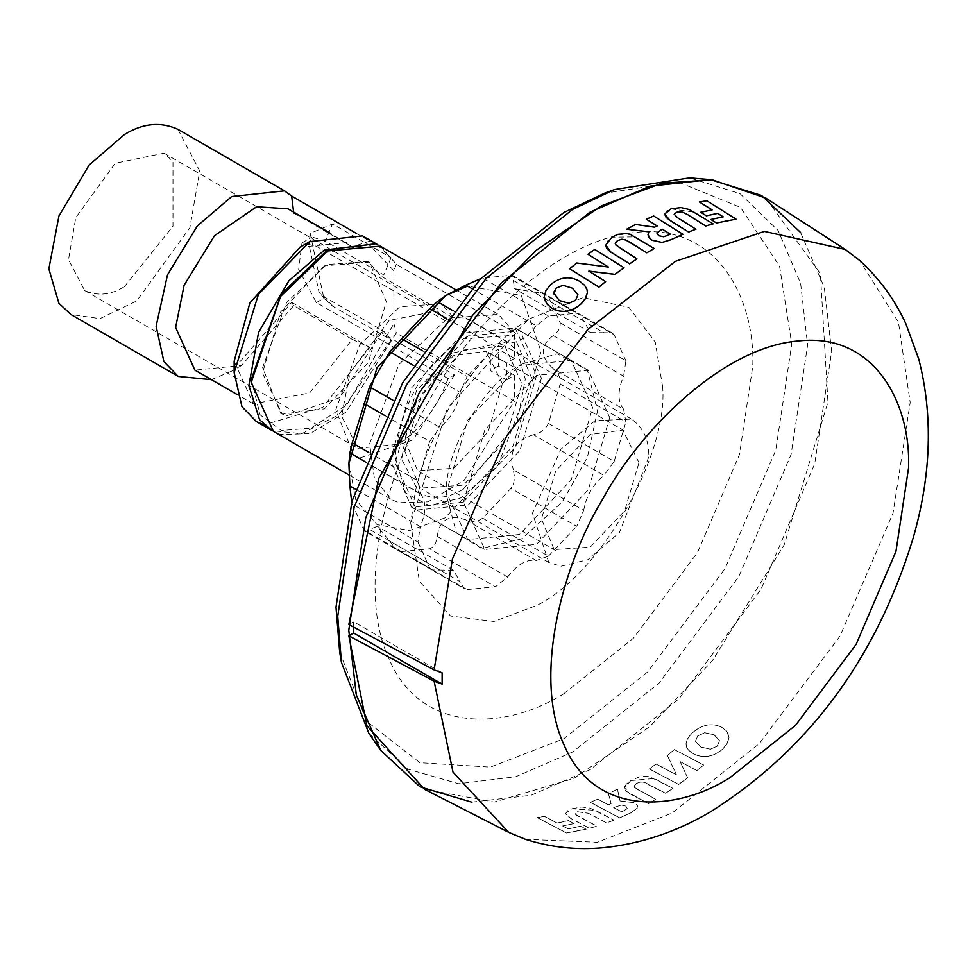 <?xml version="1.0" encoding="UTF-8"?>
<svg xmlns="http://www.w3.org/2000/svg" width="977" height="977" viewBox="0 0 977 977"><rect width="100%" height="100%" fill="white"/><g stroke="black" fill="none" stroke-linecap="round" stroke-linejoin="round"><path stroke-width="0.73" stroke-dasharray="4.88 3.66" d="M541.441 378.184L520.008 450.287L468.276 504.901L416.544 510.031L395.111 462.658L416.544 390.556L468.276 335.941L520.02 330.812L541.441 378.184M531.683 378.184L513.817 335.319L463.403 338.75C424.177 362.833 401.413 402.255 395.111 457.028L405.614 492.994L429.257 505.61L460.778 497.916L497.537 466.176L531.683 378.184M404.869 451.398L420.183 488.146L463.403 485.19L504.791 441.506L521.926 383.814L504.791 345.919L463.403 350.022L422.015 393.707L404.869 451.398M609.733 417.606L588.301 370.234L536.568 375.363L484.824 429.978L463.403 502.093L484.824 549.453L536.568 544.336L588.301 489.721L609.733 417.606M648.752 457.028L619.479 532.465L587.971 559.662L560.957 566.257L548.805 562.496L532.465 513.194L560.957 449.188L595.164 420.623L631.569 419.121C643.55 427.743 649.265 440.383 648.752 457.028M471.659 802.141L531.036 795.29L590.218 769.62L679.088 698.738L760.949 589.4L814.708 463.843L831.659 351.427L824.295 287.336L800.542 232.477M368.805 733.263L407.714 769.119L458.714 783.737L515.819 776.739L572.656 751.985L659.145 683.008L738.795 576.601L791.114 454.427L807.613 345.04L800.639 283.464L778.156 230.523L740.029 193.654L689.567 177.863M662.675 387.039L655.274 342.158L628.87 307.328L583 297.643L528.337 319.284L447.393 408.362L410.719 522.988L419.316 581.168L450.629 616.035L493.996 621.494L536.568 605.471C598.962 575.954 668.317 455.832 662.675 387.039M563.876 693.682L633.389 638.237L697.419 552.713L739.467 454.513L752.73 366.583C755.551 299.854 717.692 222.976 636.149 232.428C555.449 239.047 468.215 328.309 430.344 398.518C388.48 466.42 354.785 586.591 389.408 659.805C421.991 735.144 507.49 729.489 563.876 693.682M339.654 651.989L366.68 721.344L419.89 762.695L490.356 767.128L563.876 738.746L647.763 671.846L725.007 568.651L775.762 450.153L791.761 344.051L779.573 266.196L740.505 207.38L678.099 181.978L604.531 193.238M442.129 672.86L353.65 621.775L348.826 624.559M353.65 627.124L353.65 621.775M525.467 839.341L597.411 842.259L672.115 813.023L759.422 743.46L839.89 636.296L893.015 513.133L910.185 402.536L898.449 322.154L859.662 260.493M721.637 727.242L726.79 731.236L729.025 737.427L726.741 744.401L722.711 749.115C713.051 757.114 703.245 758.665 693.304 753.755L688.199 749.909L685.927 744.047L688.272 737.464L692.204 733.019C701.828 724.58 711.647 722.65 721.637 727.242L721.637 727.181C711.708 722.577 701.889 724.507 692.204 732.958L687.466 738.685L685.915 743.998L686.428 746.904L688.687 750.385L693.304 753.694C703.184 758.616 712.99 757.065 722.711 749.054L727.462 743.131L729.025 737.366L728.451 734.045L726.082 730.381L721.637 727.181M717.203 746.172L719.536 740.639L714.053 734.777L704.661 732.774L697.761 735.913L695.416 741.335L700.888 747.087L710.426 749.237L717.203 746.172M719.536 740.59L717.203 746.11L710.426 749.176L700.888 747.026L695.416 741.287L697.761 735.852L704.661 732.713L714.053 734.716L719.536 740.639M586.127 829.217L566.538 833.039L537.265 817.627L544.58 816.442L557.171 823.074L568.48 820.643L574.049 823.587L562.74 826.017L568.272 828.923L580.558 826.273L586.127 829.217L580.558 826.212L568.272 828.875L562.74 825.956L574.049 823.538L568.48 820.595L557.171 823.013L544.58 816.381L537.265 817.566L566.538 832.978L586.127 829.155M630.837 780.562L654.309 778.51L672.97 788.39L665.618 793.275L643.232 782.076L639.581 782.15L636.406 783.517L634.122 786.033L635.282 788.244L655.799 799.394L648.447 803.668L626.025 791.101L624.694 788.854L624.84 786.448L626.281 784.165L630.837 780.562M636.406 783.456L640.631 781.918L644.564 782.357L665.618 793.214L672.97 788.329L649.131 776.52L640.472 776.483L630.837 780.501L624.584 787.853L629.762 793.703L648.447 803.607L655.799 799.333L634.647 787.523L634.281 785.447L636.406 783.456M614.02 820.192L606.668 822.952L588.398 813.291L577.444 811.802L575.148 813.426L576.454 815.27L596.849 826.224L589.497 828.337L570.8 818.47L567.075 815.99L565.622 813.45L567.832 810.605L571.875 808.846L595.347 810.312L614.02 820.13L590.169 808.138L581.633 807.014L571.875 808.797L565.622 813.389L570.8 818.408L589.497 828.276L596.849 826.163L575.685 814.537L575.331 812.937L577.444 811.74L588.398 813.243L606.668 822.903L614.02 820.13M674.423 749.615L703.684 765.089L696.98 770.584L680.212 761.718L687.637 777.863L678.624 784.458L649.351 768.96L656.068 764.087L676.463 774.883L667.352 755.392L674.423 749.554L667.352 755.331L676.463 774.834L656.068 764.026L649.351 768.911L678.624 784.409L687.637 777.802L680.212 761.657L696.98 770.523L703.684 765.028L674.423 749.554M617.427 789.147L620.041 800.969L617.427 789.086L608.488 793.861L611.101 803.558L608.488 793.91L617.427 789.086M620.041 800.969L634.391 802.715L636.955 804.621L637.725 806.611L636.515 804.108L634.391 802.654L620.041 800.908M637.444 807.942L631.423 812.559L619.662 817.883L590.389 802.386L597.704 799.162L608.439 804.853L611.101 803.558L608.439 804.792L597.704 799.101L590.389 802.325L619.662 817.822L631.423 812.51L637.444 807.881M624.047 810.654L627.222 808.675L621.58 811.753L613.703 807.576L621.201 804.999L625.927 806.062L627.222 808.626L625.927 806.123L621.201 805.048L613.703 807.637L621.58 811.802L624.047 810.654M424.531 789.282L494.118 802.068L573.743 778.486L649.644 726.741L712.343 660.818L784.152 544.922L827.971 402.133L820.375 273.682L765.834 198.111M544.287 296.825L546.778 289.168L550.625 284.71C560.297 276.796 570.092 275.758 580.033 281.584L585.125 285.98L587.409 292.807M710.902 219.532L723.114 216.821M700.765 212.339L712.013 209.86M699.495 202.007L706.798 200.81L736.06 219.202M615.266 243.542L618.71 247.547L636.98 258.954M605.74 245.08L608.073 240.244L612.005 237.167L635.453 236.886L654.15 248.561M628.529 241.429L622.776 239.267L617.574 240.647M664.69 214.073L666.925 210.763L670.955 208.883L694.415 212.192L713.1 223.892M687.49 214.574L681.714 212.07L676.536 212.363M674.228 214.317L677.672 217.847L695.929 229.277M587.995 254.35L594.712 249.477L623.973 267.771M588.85 271.105L605.618 281.657M569.64 268.834L576.711 263.057L608.28 267.039M626.636 229.302L635.575 224.527L654.456 227.238L657.057 225.968M646.371 219.288L653.674 216.051L682.935 234.358M648.032 234.785L648.923 231.793M553.727 292.929L559.284 300.562L568.736 303.322L575.575 300.391L577.944 294.785L572.437 288.252L562.984 285.369L556.121 288.203M660.269 230.267L656.825 233.002L658.742 235.762L663.701 236.825L670.246 234.211M502.422 383.814L486.204 351.244L453.646 355.652L419.157 392.058L404.869 440.138L417.631 470.755L453.646 468.301L488.134 431.883L502.422 383.814M638.995 462.658L622.776 430.088L590.218 434.496L555.73 470.914L541.441 518.982L554.203 549.599L590.218 547.144L624.706 510.739L638.995 462.658M490.381 353.711L506.489 363.004L506.489 379.906L490.381 370.601L490.381 353.711L498.368 349.094L498.368 365.984L514.476 375.29L506.489 379.906M380.285 246.155L396.332 264.279L514.476 332.498L514.476 358.388L498.368 349.094M514.476 358.388L506.489 363.004M498.368 365.984L490.381 370.601M514.476 375.29L514.476 401.181L396.332 332.974L345.821 412.282L309.794 433.641L280.57 434.509L273.365 431.345M396.332 264.279L393.89 270.837L393.89 323.595L396.332 332.974M521.926 364.103L519.495 365.508L571.227 360.379L592.66 407.751L571.227 479.866L519.495 534.48L467.751 539.597L446.33 492.237L467.751 420.122L519.495 365.508L521.926 364.103C489.758 378.343 443.802 446.892 446.33 495.046L456.454 532.856L481.637 548.537L521.926 538.693L562.227 502.007L587.409 457.248L597.484 411.134L587.409 369.941L557.183 353.821L521.926 364.103M463.403 502.093L515.135 447.478L536.568 375.363L515.135 328.003L463.403 333.12L411.659 387.735L390.238 459.849L411.659 507.21L463.403 502.093M413.173 365.251L460.155 392.375L467.14 376.487L422.577 350.767M460.155 392.375C457.724 406.542 450.983 418.217 439.931 427.413L392.949 400.289M385.097 415.665L429.66 441.396L439.931 427.413M429.66 441.396L417.948 480.843L368.732 452.424M365.105 461.718L420.269 493.58L417.948 480.843M420.269 493.58C426.363 501.067 426.363 512.082 420.269 526.603L355.555 489.245M417.948 542.027L429.66 567.942L363.933 529.986L352.208 504.083L417.948 542.027L420.269 526.603M439.931 570.067L453.328 570.226L460.155 581.742L389.774 541.111L377.305 526.334L369.55 529.424L439.931 570.067L431.895 569.97L429.66 567.942M389.774 541.111L393.865 546.839L397.663 550.185L467.14 589.571L464.258 588.655L460.155 581.742M467.14 589.571L495.437 586.774L429.697 548.818L433.202 546.754L435.657 543.139L437.244 536.41L507.625 577.041L495.437 586.774M507.625 577.041C517.163 564.511 526.701 559.003 536.239 560.529L465.846 519.886L472.587 521.474L478.058 520.826L482.687 518.225L510.983 488.353L513.646 483.371L514.574 477.765L513.316 469.778L583.696 510.421L576.723 526.31L510.983 488.353M482.687 518.225L548.427 556.169L536.239 560.529M548.427 556.169L576.723 526.31M583.696 510.421C586.139 496.255 592.88 484.58 603.933 475.384L533.54 434.753L540.55 432.164L545.349 428.39L548.463 423.444L560.175 384.01L560.151 378.868L558.246 374.106L553.202 368.585L623.595 409.216L625.915 421.954L560.175 384.01M548.463 423.444L614.191 461.4L603.933 475.384M614.191 461.4L625.915 421.954M623.595 409.216C617.501 401.73 617.501 390.715 623.595 376.194L553.202 335.551L557.94 331.215L560.114 327.026L560.175 322.813L548.463 296.91L545.484 294.456L541.087 292.88L533.54 292.099L603.933 332.73L611.968 332.827L614.191 334.855L548.463 296.91M560.175 322.813L625.915 360.769L623.595 376.194M625.915 360.769L614.191 334.855M603.933 332.73L590.535 332.571L583.696 321.054L513.316 280.411L514.574 277.773L513.609 276.051L510.983 275.27L482.687 278.079L548.427 316.023L576.723 313.226L579.605 314.142L583.696 321.054M471.512 288.386L536.239 325.756L548.427 316.023M536.239 325.756C526.701 338.286 517.163 343.794 507.625 342.268L452.461 310.417M446.22 318.209L495.437 346.627L507.625 342.268M495.437 346.627L467.14 376.487M463.403 489.135L517.041 422.394L525.296 379.113L517.041 350.865L507.185 341.73L453.352 352.831L409.754 412.819L401.669 459.288L419.56 493.458C433.8 499.858 448.419 498.417 463.403 489.135M393.89 270.837L369.233 244.702L324.388 252.86M251.223 379.589L260.114 414.822L281.315 430.503L310.833 428.195L346.835 404.796L393.89 323.595M324.388 265.817L280.582 312.054L262.434 373.116L282.182 414.077L324.388 408.875L368.182 362.638L386.33 301.575L369.233 262.117L324.388 265.817M514.476 332.498L498.429 314.374L447.71 318.136L398.714 364.616L369.587 443.814L374.533 479.341L391.508 499.565L398.714 502.728L427.95 501.86L463.977 480.501L514.476 401.181M348.887 462.451L355.628 499.394L377.024 524.649L409.607 530.56L444.975 517.92L512.925 446.196L541.063 351.488L521.315 295.506L467.531 286.09M513.316 280.411L514.513 288.679L533.54 292.099M553.202 335.551C539.89 345.821 539.89 356.825 553.202 368.585M533.54 434.753C515.258 439.748 508.516 451.423 513.316 469.778M465.846 519.886C449.029 514.22 439.491 519.727 437.244 536.41M401.4 551.614L429.697 548.818M363.933 529.986L365.948 531.891L367.718 531.94L369.55 529.424M391.093 257.745L383.753 274.903L325.219 241.111L312.042 237.057L309.013 244.629L318.893 291.744L325.219 297.435L383.753 331.227L391.093 339.911L332.559 306.119L323.814 298.034L310.161 233.418L332.559 223.953L391.093 257.745L375.974 243.749M383.753 331.227L381.323 332.632L454.488 374.875L448.064 378.587L316.365 302.552L298.644 269.518L301.978 242.87L316.365 246.228L448.064 322.263L454.488 318.551L381.323 276.308L383.753 274.903M381.323 332.632L339.935 397.602L286.481 415.811L280.582 413.21L262.618 367.547L286.481 302.65L326.623 264.572L368.182 261.482L381.323 276.308M391.093 339.911L338.824 414.7L301.771 433.703L272.156 430.625M362.516 235.909L369.733 241.124L352.233 246.815L330.043 233.088M211.411 379.65L231.708 371.138L291.683 302.357L293.711 305.593L352.233 339.398L309.648 392.913L253.434 403.916L234.15 361.282M300 247.23L346.554 242.614M352.233 339.398L369.733 347.409L322.825 407.336L264.108 424.848M293.711 305.593L241.466 365.508L194.899 370.124M288.02 208.822L293.711 213.023L293.589 212.033M454.488 374.875L413.1 439.845L359.646 458.042L353.747 455.453L335.783 409.79L359.646 344.893L399.788 306.802L441.348 303.713L454.488 318.551M448.064 378.587C437.244 408.105 420.403 430.027 397.554 444.364L357.887 448.284L341.571 416.031L350.035 372.579L389.09 320.444L437.22 310.881L448.064 322.263M124.397 286.652L172.978 226.224L172.978 161.449L164.051 153.181L115.298 163.232L75.815 217.541L68.5 259.638L84.706 290.572C97.602 296.373 110.828 295.066 124.397 286.652M291.683 302.357L369.733 347.409M293.711 213.023L352.233 246.815M355.775 233.063L369.733 241.124M177.899 129.318L199.735 171.012L189.868 227.739L136.67 300.953L99.947 318.612L70.955 314.496M510.983 275.27L576.723 313.226M316.365 246.228L325.219 241.111L332.559 223.953M316.365 302.552L325.219 297.435L332.559 306.119M395.111 462.658L395.111 457.028M468.276 335.941L463.403 338.75M588.301 370.234L520.008 330.812M484.824 549.453L416.544 510.031M548.83 562.508L422.015 489.294M631.606 419.133L504.791 345.919M528.325 319.296C501.152 336.699 474.737 366.363 449.054 408.264C432.652 436.963 421.405 464.82 415.298 491.822L410.719 522.988M624.706 431.089L488.134 352.233M555.73 550.564L419.157 471.708M446.33 492.237L446.33 495.046M515.135 327.991L571.227 360.379M411.659 507.21L467.751 539.597M507.197 341.73L441.348 303.713M419.597 493.47L353.747 455.453M349.241 475.164L391.508 499.565M456.161 289.961L498.429 314.374M611.968 332.827L544.885 294.101M590.535 332.571L514.513 288.679M512.522 275.416L579.605 314.142M431.895 569.97L364.824 531.244M453.328 570.226L377.305 526.334M397.187 549.929L464.258 588.655M324.205 298.583L318.929 291.793M310.21 232.99L309.037 244.653M301.978 242.87L312.042 237.057M241.466 365.508L231.708 371.138M164.063 153.181L437.207 310.881M84.73 290.584L357.887 448.284M253.434 403.916L236.922 394.378"/><path stroke-width="1.47" d="M800.542 232.477L761.596 195.485L710.352 179.621L650.23 186.131L590.218 212.021L501.348 282.915L419.487 392.253L365.728 517.81L348.777 630.226L356.336 695.087L380.725 750.385L420.098 786.888L471.659 802.141M710.352 179.621L689.567 177.863L614.57 189.538L572.656 209.383L486.18 278.372L406.517 384.767L354.199 506.941L337.712 616.328L341.474 662.54L368.805 733.263M614.545 189.55L604.507 193.238L563.876 212.485L480 279.385L402.744 382.581L352.001 501.091L336.003 607.181L339.654 651.989L341.474 662.54M845.288 249.477L765.834 198.111L712.343 179.817L661.918 183.212L601.759 205.683L536.202 250.283L472.318 315.583L378.649 478.645L348.826 624.559L434.093 669.904L442.129 672.86L442.129 684.12L434.093 681.164L348.826 635.832L353.65 633.035L353.65 627.124M353.65 633.035L442.129 684.12M908.537 468.068C911.211 404.857 875.343 332.058 798.111 340.997C721.673 347.275 639.068 431.81 603.188 498.307C563.534 562.63 531.635 676.438 564.413 745.781C595.286 817.138 676.267 811.789 729.672 777.875L795.51 725.361L856.145 644.356L895.97 551.346L908.537 468.068M434.093 681.164L453.023 772.172L508.736 832.392L525.467 839.341C550.833 847.413 576.821 850.198 603.42 847.706C640.411 843.957 675.876 832.135 709.827 812.241C808.492 750.116 876.271 658.706 913.153 538.022C931.276 475.042 933.157 415.433 918.795 359.194L905.789 323.582C894.651 299.389 879.276 278.36 859.662 260.493L845.276 249.465L764.417 231.415L675.376 261.347L587.849 329.652L506.672 435.95L452.461 558.893L434.093 669.904M348.826 635.832L366.937 725.826L424.531 789.282L508.736 832.392M587.409 292.807L584.93 299.524L581.12 303.835C571.508 312.225 561.69 313.641 551.687 308.097L546.558 303.529L544.287 296.825M716.471 223.025L710.902 219.471L716.471 223.025L736.06 219.141L706.798 200.749L699.495 202.007L712.086 209.908M723.188 216.87L717.655 213.401L706.347 215.832L700.765 212.278L706.347 215.77L717.655 213.34L723.188 216.809L710.902 219.471M617.574 240.647L615.266 243.591M636.98 258.905L629.628 263.839L610.955 252.176L607.132 248.903L605.838 246.18L605.74 245.08L610.955 252.115L629.628 263.79L636.98 258.905L615.718 244.897L615.498 242.589L617.574 240.598L621.812 239.194L625.768 239.951L646.798 252.787L654.15 248.512L630.47 234.456L626.342 233.552L618.001 234.346L612.005 237.106L605.728 245.154M654.15 248.512L646.798 252.835L628.529 241.368M713.1 223.843L705.748 226.017L687.49 214.525L705.748 225.956L713.1 223.843L689.432 209.566L680.993 207.576L670.955 208.822L664.702 214.122L669.917 220.314L688.577 232.05L669.917 220.375L666.082 217.285L664.69 214.073M676.536 212.363L674.228 214.256L676.536 212.314L679.21 211.801L682.618 212.241L687.49 214.525M688.577 231.989L695.929 229.216L688.577 232.05M623.973 267.722L594.712 249.416L587.995 254.289L608.39 267.051L576.711 262.996L569.64 268.773L598.913 287.091L605.618 281.596L588.85 271.105L614.96 274.317L623.973 267.771L614.96 274.378L588.85 271.154M605.618 281.596L598.913 287.153L569.64 268.773M608.39 267.1L587.995 254.289M648.923 231.842L626.636 229.241L648.923 231.793L648.02 234.749L650.548 239.072L652.123 240.183L662.015 242.43L652.123 240.232L649.009 237.582L648.032 234.785M657.106 225.992L646.371 219.227L657.106 225.943L654.456 227.177L635.575 224.466L626.636 229.241M662.015 242.43L671.175 239.609L682.935 234.297L671.175 239.67L662.015 242.479M551.687 308.036C561.641 313.593 571.447 312.176 581.12 303.774L585.858 297.985L587.421 292.343L586.859 289.058L584.466 285.15L580.033 281.535C570.153 275.685 560.346 276.735 550.625 284.649L545.874 290.633L544.287 296.703L544.934 300.452L547.462 304.58L551.687 308.097M553.825 293.943L556.121 288.142L562.984 285.308L572.437 288.191L577.944 294.724L575.575 300.33L568.736 303.261L559.284 300.501L553.727 292.929M556.121 288.142L553.764 292.367M716.471 222.964L736.06 219.141M699.495 201.946L712.086 209.847L700.765 212.278M695.929 229.216L677.672 217.798L674.228 214.256M682.935 234.297L653.674 216.002L646.371 219.227M667.779 235.298L663.701 236.764L658.742 235.713L656.825 232.941L662.369 229.229L670.246 234.15L667.779 235.298M662.369 229.229L660.269 230.218M670.246 234.211L662.369 229.29M326.819 251.455L324.388 252.86L281.315 293.918L251.223 379.589L251.223 382.398L280.57 296.41L327.747 250.93L380.285 246.155L456.161 289.961M349.241 475.164L273.365 431.345L251.223 382.398M452.461 310.417L437.244 301.637L429.697 308.671L389.774 351.744L413.173 365.251M392.949 400.289L369.55 386.77L389.774 351.744M437.244 301.637L445.903 295.469L377.024 367.743L348.887 463.525L349.888 452.937L365.105 461.718M467.531 286.09L445.439 295.738M445.903 295.469L465.846 285.113L471.512 288.386M480.66 278.701L465.846 285.113M355.555 489.245L349.888 485.972L351.525 500.896M349.888 485.972L348.887 463.525M369.55 386.77L352.208 442.886L349.888 452.937M272.156 430.625L259.552 419.695L248.879 385.475L258.587 332.314L288.911 280.729L324.388 250.051L375.974 243.749M234.15 372.542L234.15 361.282L249.868 302.907L300 247.23L309.746 241.6L362.516 235.909M264.108 424.848L256.292 421.49L241.942 406.664L234.15 372.616L258.416 294.443L309.746 241.6L300 247.23M236.922 394.378L194.899 370.124L175.616 327.49L184.116 285.211L214.5 235.677L256.609 206.733L288.02 208.822L330.043 233.088M293.711 213.023L291.683 196.059L284.478 190.857L231.708 196.536L197.305 225.968L167.507 274.806L156.112 326.245L163.904 361.6L178.254 376.438L211.411 379.65M291.683 196.059L355.775 233.063M178.254 376.438L70.942 314.484L58.925 303.334L48.85 268.858L58.925 216.039L89.139 165.015L124.397 134.582C142.691 123.249 160.521 121.49 177.899 129.318M422.577 350.767L401.4 338.543M363.933 403.44L385.097 415.665M368.732 452.424L352.208 442.886M429.697 308.671L446.22 318.209M380.786 750.47L368.854 733.348M270.922 429.941L256.292 421.49M177.863 129.294L285.162 191.248M363.212 236.3L377.843 244.751"/></g></svg>
